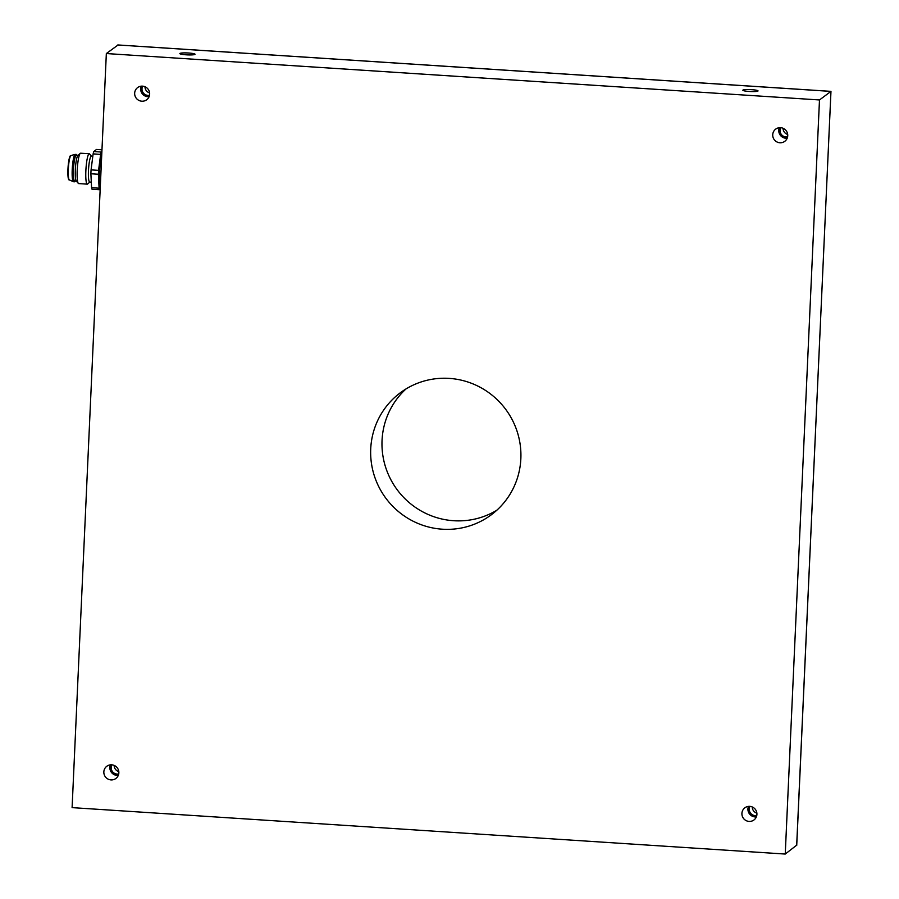 <?xml version="1.0" encoding="UTF-8"?>
<svg xmlns="http://www.w3.org/2000/svg" width="899" height="899" viewBox="0 0 899 899"><rect width="100%" height="100%" fill="white"/><g stroke="black" fill="none" stroke-linecap="round" stroke-linejoin="round"><path stroke-width="1.35" d="M106.34 53.547L819.483 99.958L785.243 854.05L72.1 807.628L106.34 53.547L118.05 44.995M785.243 854.05L796.694 845.161M819.483 99.958L830.968 91.372L796.671 845.487M188.633 53.019A7.608 0.966 2.6 0 0 179.834 53.58A7.608 0.966 2.6 0 0 187.385 54.884A7.608 0.966 2.6 0 0 195.038 54.266A7.608 0.966 2.6 0 0 188.633 53.019M751.631 89.664A7.608 0.966 2.6 0 0 742.832 90.226A7.608 0.966 2.6 0 0 750.384 91.529A7.608 0.966 2.6 0 0 758.037 90.911A7.608 0.966 2.6 0 0 751.631 89.664M449.219 378.389A76.1 74.606 -126.8 0 0 400.167 392.885A76.1 74.606 -126.8 0 0 386.087 498.529A76.1 74.606 -126.8 0 0 491.416 514.7A76.1 74.606 -126.8 0 0 517.498 432.599A76.1 74.606 -126.8 0 0 449.219 378.389M780.579 127.68A7.608 7.462 -126.8 0 0 774.264 139.693A7.608 7.462 -126.8 0 0 787.412 133.108A7.608 7.462 -126.8 0 0 780.579 127.68M142.514 86.147A7.608 7.462 -126.8 0 0 136.198 98.16A7.608 7.462 -126.8 0 0 149.335 91.574A7.608 7.462 -126.8 0 0 142.514 86.147M749.755 806.358A7.608 7.462 -126.8 0 0 743.451 818.371A7.608 7.462 -126.8 0 0 756.587 811.786A7.608 7.462 -126.8 0 0 749.755 806.358M111.69 764.824A7.608 7.462 -126.8 0 0 105.374 776.837A7.608 7.462 -126.8 0 0 118.522 770.252A7.608 7.462 -126.8 0 0 111.69 764.824M496.877 510.194A76.1 74.606 53.2 0 1 453.68 520.723A76.1 74.606 53.2 0 1 386.548 469.941A76.1 74.606 53.2 0 1 406.022 388.93M779.309 127.714A7.608 7.462 -126.8 0 0 787.187 138.232M787.614 136.828A6.282 6.158 53.2 0 1 780.77 127.703M787.693 134.457A6.282 6.158 53.2 0 1 783.063 128.276M141.233 86.18A7.608 7.462 -126.8 0 0 149.122 96.699M149.537 95.294A6.282 6.158 53.2 0 1 142.705 86.169M149.627 92.923A6.282 6.158 53.2 0 1 144.997 86.742M748.485 806.392A7.608 7.462 -126.8 0 0 756.362 816.91M756.789 815.505A6.282 6.158 53.2 0 1 749.957 806.381M756.879 813.134A6.282 6.158 53.2 0 1 752.249 806.954M110.42 764.858A7.608 7.462 -126.8 0 0 118.297 775.376M118.724 773.972A6.282 6.158 53.2 0 1 111.881 764.847M118.803 771.6A6.282 6.158 53.2 0 1 114.173 765.42M101.688 156.055A15.216 2.304 93.7 0 0 99.373 171.653A15.216 2.304 93.7 0 0 100.385 184.756M101.89 151.549L101.261 152.032A20.924 3.169 93.7 0 0 100.632 154.37L98.575 170.372A20.924 3.169 93.7 0 0 98.396 174.26L99.092 188.194A20.924 3.169 93.7 0 0 99.542 189.734L100.182 189.251M99.092 188.194L91.586 187.7A20.924 3.169 93.7 0 0 92.035 189.24L99.542 189.734M91.586 187.7L90.889 173.765L98.396 174.26M98.575 170.372L91.069 169.877A20.924 3.169 93.7 0 0 90.889 173.765M91.069 169.877L93.125 153.886L100.632 154.37M101.261 152.032L93.754 151.538A20.924 3.169 93.7 0 0 93.125 153.886M93.754 151.538L96.508 149.47L101.969 149.83M92.811 156.302L91.361 156.201A12.934 1.955 93.7 0 0 88.563 168.99A12.934 1.955 93.7 0 0 89.675 182.025L91.305 182.126M91.507 156.212L89.597 153.976A15.216 2.304 93.7 0 0 89.259 153.774A15.216 2.304 93.7 0 0 85.967 168.821A15.216 2.304 93.7 0 0 87.282 184.149A15.216 2.304 93.7 0 0 87.585 184.048A15.216 2.304 93.7 0 0 87.641 184.003L89.833 182.036M89.259 153.774L80.629 153.212A15.216 2.304 93.7 0 0 80.258 153.369A15.216 2.304 93.7 0 0 77.336 168.259A15.216 2.304 93.7 0 0 78.303 183.385A15.216 2.304 93.7 0 0 78.651 183.587L87.282 184.149M80.258 153.369L77.91 155.482A12.934 1.955 93.7 0 0 75.426 168.135A12.934 1.955 93.7 0 0 76.258 180.991L78.303 183.385M78.078 155.336L76.348 155.224A12.934 1.955 93.7 0 0 73.549 168.012A12.934 1.955 93.7 0 0 74.662 181.047L76.393 181.16M77.022 155.269A13.699 2.079 93.7 0 0 76.393 154.471A13.699 2.079 93.7 0 0 73.437 168.001A13.699 2.079 93.7 0 0 74.617 181.8A13.699 2.079 93.7 0 0 74.887 181.71A13.699 2.079 93.7 0 0 75.347 181.092M76.393 154.471L75.269 154.392A13.699 2.079 93.7 0 0 75.156 154.403A13.699 2.079 93.7 0 0 72.313 167.922A13.699 2.079 93.7 0 0 73.381 181.699A13.699 2.079 93.7 0 0 73.493 181.733L74.617 181.8M71.043 155.639A12.181 1.843 93.7 0 0 70.942 155.651A12.181 1.843 93.7 0 0 68.414 167.675A12.181 1.843 93.7 0 0 69.358 179.924A12.181 1.843 93.7 0 0 69.459 179.946M75.156 154.403L70.673 155.617A12.181 1.843 93.7 0 0 68.032 167.652A12.181 1.843 93.7 0 0 69.088 179.924L69.414 179.946M117.78 44.972L830.912 91.395M117.893 44.95L830.957 91.361L796.728 845.363M101.711 155.651L100.137 162.854L99.25 174.721L100.351 185.464M69.358 179.924L73.381 181.699"/></g></svg>
